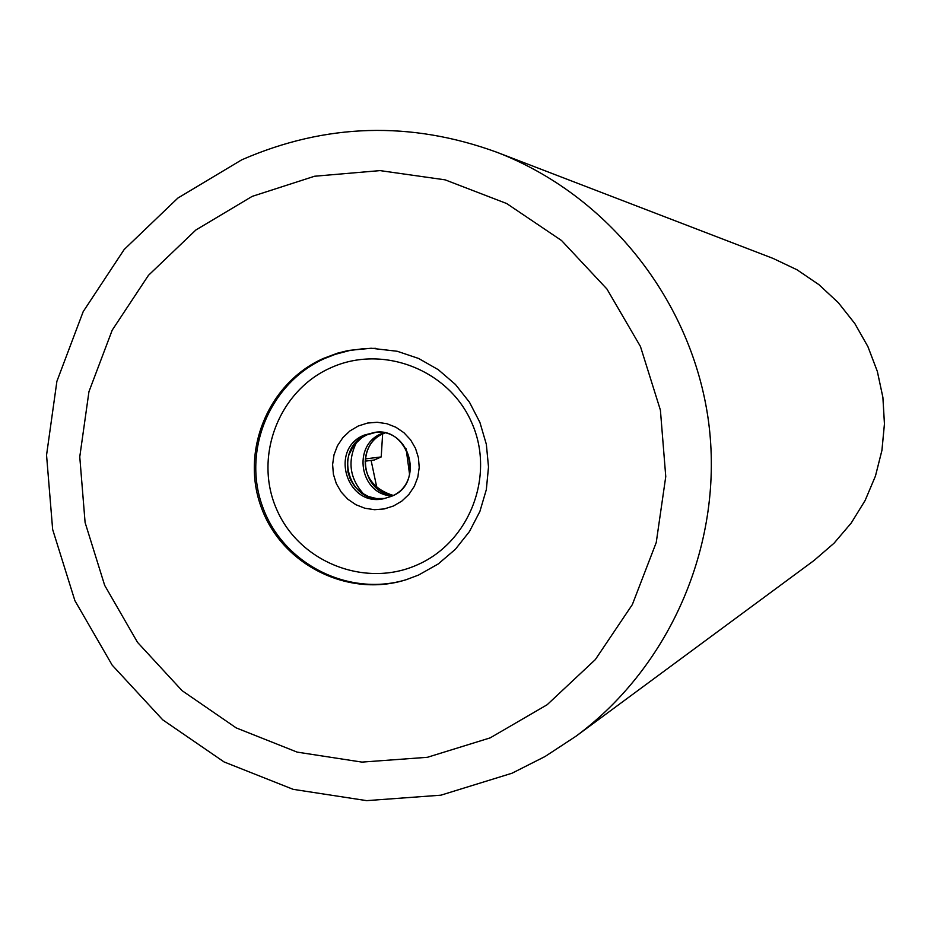<?xml version="1.0" encoding="UTF-8"?>
<svg xmlns="http://www.w3.org/2000/svg" width="931" height="931" viewBox="0 0 931 931"><rect width="100%" height="100%" fill="white"/><g stroke="black" fill="none" stroke-linecap="round" stroke-linejoin="round"><path stroke-width="1.4" d="M418.601 575.032L438.222 563.953L455.387 549.278L469.457 531.554L479.896 511.422L486.331 489.625L488.507 466.978L486.343 444.308L479.93 422.476L469.503 402.273L455.434 384.456L438.268 369.677L418.636 358.482L397.269 351.278L371.155 348.252L348.59 350.428L337.569 353.152L323.406 358.435C268.221 382.816 239.965 451.419 261.576 508.163C282.477 565.175 348.729 598.063 406.242 579.687L418.601 575.032M376.997 488.368L371.108 460.403M409.605 474.635L406.102 448.707M365.092 461.171L374.343 459.995L381.21 456.935L365.301 458.902M382.629 434.044L381.21 456.935M496.898 152.277L773.126 258.434L797.029 269.792L818.943 284.665L838.354 302.715L854.798 323.534L867.901 346.611L877.339 371.422L882.891 397.397L884.438 423.908L881.925 450.336L875.443 476.067L865.108 500.506L851.202 523.059L834.025 543.227L813.997 560.52L575.917 736.281C672.019 665.211 724.551 540.818 708.468 420.998C692.129 301.202 608.42 195.242 496.898 152.277C410.687 120.832 325.722 123.299 242.013 159.701M512.178 773.137L545.054 756.507L575.917 736.281L545.007 756.542L512.062 773.207L440.863 795.19L366.651 800.637L293.16 789.337L224.057 761.93L162.727 719.826L112.186 665.153L74.887 600.635L52.648 529.46L46.55 455.143L56.896 381.314L83.196 311.617L124.184 249.496L177.891 198.047L241.676 159.853M490.172 737.876L547.125 704.755L595.34 659.579L632.347 604.58L656.239 542.529L665.758 476.591L660.405 410.129L640.458 346.518L606.931 289.017L561.568 240.547L506.697 203.54L445.123 179.846L379.988 170.606L314.585 176.238L252.173 196.383L195.871 229.992L148.448 275.343L112.22 330.133L88.957 391.648L79.763 456.842L85.093 522.5L104.679 585.378L137.544 642.378L182.115 690.686L236.206 727.902L297.152 752.12L361.961 762.105L427.387 757.299L490.172 737.876M375.577 348.345L364.382 348.566L349.591 350.533L335.172 354.374L324.756 358.458C269.781 382.746 241.548 451.023 262.926 507.616C283.606 564.477 349.451 597.481 406.847 579.489M417.367 564.814C365.289 588.334 299.468 562.371 276.775 509.606C253.325 457.179 278.544 390.776 330.773 367.792C382.653 344.039 448.847 369.688 471.726 422.697C495.385 475.345 469.794 542.075 417.367 564.814M393.464 506.01L401.843 501.087L408.918 494.408L414.342 486.285L417.833 477.149L419.218 467.455L418.426 457.68L415.505 448.335L410.594 439.863L403.938 432.717L395.873 427.236L386.819 423.698L377.206 422.278L367.536 423.058L358.295 425.991L349.928 430.937L342.876 437.628L337.464 445.728L333.996 454.852L332.611 464.534L333.403 474.286L336.324 483.631L341.223 492.08L347.857 499.237L355.898 504.718L364.94 508.268L374.541 509.699L384.212 508.931L393.464 506.01M391.032 496.456L383.735 498.702C346.798 507.29 328.887 448.963 364.196 435.114L374.762 432.38C409 426.2 425.327 484.539 391.101 496.421L383.735 498.702M391.136 496.409C424.839 483.317 410.571 427.527 374.762 432.38M376.008 432.298L366.733 434.893C332.204 448.405 348.578 505.486 384.969 498.446L376.543 498.562L368.35 496.514L360.925 492.418L354.955 486.785L350.533 479.849L347.915 472.029L347.624 460.205L348.916 454.794L354.024 445.03L361.996 437.523L366.791 434.882L376.019 432.298M363.893 494.361C349.556 478.464 347.182 460.961 356.782 441.841M392.056 495.967C359.878 494.675 351.65 445.227 381.675 433.555L383.514 432.799M384.736 433.055L384.072 433.346C354.758 444.75 361.822 492.906 393.173 495.397C351.72 482.689 363.137 438.873 384.131 433.334L384.759 433.055M773.126 258.434L797.041 269.792L818.954 284.677L838.365 302.726L854.821 323.534L867.913 346.611L877.351 371.434L882.902 397.397L884.45 423.896L881.948 450.325L875.454 476.055L865.12 500.494L851.213 523.047L834.036 543.215L813.997 560.52"/></g></svg>
